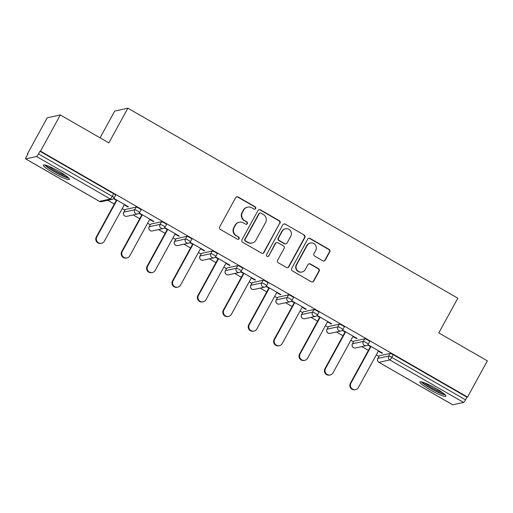 <?xml version="1.0" encoding="UTF-8"?>
<svg xmlns="http://www.w3.org/2000/svg" width="513" height="513" viewBox="0 0 513 513"><rect width="100%" height="100%" fill="white"/><g stroke="black" fill="none" stroke-linecap="round" stroke-linejoin="round"><path stroke-width="0.77" d="M255.634 208.554A1.308 1.276 77.6 0 0 255.134 206.777L238.154 196.998A1.866 1.828 77.6 0 0 235.666 197.697L219.679 226.893A1.866 1.828 77.6 0 0 220.391 229.439L237.372 239.218A1.308 1.276 77.6 0 0 239.116 238.731A1.308 1.276 77.6 0 0 238.616 236.948L236.416 235.685A5.976 5.848 77.6 0 1 234.146 227.548L235.48 225.111A5.976 5.848 77.6 0 1 243.438 222.866L245.631 224.136A1.308 1.276 77.6 0 0 247.375 223.642A1.308 1.276 77.6 0 0 246.875 221.86L244.675 220.596A5.976 5.848 77.6 0 1 242.405 212.459L243.739 210.029A5.976 5.848 77.6 0 1 251.697 207.784L253.89 209.047A1.308 1.276 77.6 0 0 255.634 208.554M254.602 209.214A1.308 1.276 77.6 0 0 254.756 206.861L237.769 197.082A1.866 1.828 77.6 0 0 236.673 196.845M238.083 239.385A1.308 1.276 77.6 0 0 238.237 237.032L236.416 235.685M246.343 224.303A1.308 1.276 77.6 0 0 246.496 221.949L244.675 220.596M435.903 388.424A14.839 2.033 -151.3 0 0 419.903 381.954A14.839 2.033 -151.3 0 0 429.926 389.739A14.839 2.033 -151.3 0 0 445.932 396.203A14.839 2.033 -151.3 0 0 435.903 388.424M59.367 171.586A14.839 2.033 -151.3 0 0 43.368 165.115A14.839 2.033 -151.3 0 0 53.39 172.9A14.839 2.033 -151.3 0 0 69.396 179.37A14.839 2.033 -151.3 0 0 59.367 171.586M322.767 260.764A1.866 1.828 77.6 0 0 325.255 260.065L329.744 251.877A1.866 1.828 77.6 0 0 329.032 249.331L310.166 238.468A1.866 1.828 77.6 0 0 307.678 239.167L291.698 268.37A1.866 1.828 77.6 0 0 292.404 270.909L311.269 281.772A1.866 1.828 77.6 0 0 313.757 281.073L319.176 271.178A1.866 1.828 77.6 0 0 318.464 268.632L310.391 263.983A1.866 1.828 77.6 0 0 307.903 264.689L305.216 269.594A4.995 4.886 77.6 0 1 297.021 270.082A4.995 4.886 77.6 0 1 296.661 264.67L307.191 245.445A4.995 4.886 77.6 0 1 315.38 244.957A4.995 4.886 77.6 0 1 315.739 250.37L313.988 253.576A1.866 1.828 77.6 0 0 314.7 256.115L322.767 260.764M25.714 158.895L99.49 201.385L110.333 198.999L36.558 156.516L25.714 158.895A2.854 0.442 -60.1 0 1 25.65 158.889A2.854 0.442 -60.1 0 1 26.496 156.542L27.946 153.9L27.375 154.028L47.19 117.836L60.329 114.95L108.859 142.896L127.859 108.192L457.82 298.207L438.82 332.911L487.35 360.857L467.535 397.049L40.514 151.143L39.937 151.264L38.488 153.913L112.264 196.396L113.713 193.754L39.937 151.264M60.329 114.95L40.514 151.143M280.027 223.245A1.866 1.828 77.6 0 0 279.316 220.699L260.45 209.836A1.866 1.828 77.6 0 0 257.962 210.542L241.976 239.738A1.866 1.828 77.6 0 0 242.687 242.277L261.553 253.146A1.866 1.828 77.6 0 0 264.041 252.441L279.643 223.328A1.866 1.828 77.6 0 0 278.931 220.782L260.065 209.92A1.866 1.828 77.6 0 0 258.975 209.689M285.311 224.155L304.171 235.018A1.866 1.828 77.6 0 1 304.882 237.557L288.896 266.754A1.866 1.828 77.6 0 1 286.408 267.459L278.341 262.81A1.866 1.828 77.6 0 1 277.629 260.264L284.112 248.427A1.866 1.828 77.6 0 0 283.4 245.881L278.046 242.796A1.866 1.828 77.6 0 0 275.558 243.502L268.806 255.827A1.308 1.276 77.6 0 1 266.664 255.955A1.308 1.276 77.6 0 1 266.568 254.538L282.823 224.854A1.866 1.828 77.6 0 1 285.311 224.155L304.171 235.018M127.859 108.192L114.72 111.077L100.067 137.837M36.558 156.516A2.854 0.442 -60.1 0 0 38.488 153.913M467.535 397.049L466.958 397.177L465.515 399.819A2.854 0.442 119.9 0 1 463.579 402.429L452.742 404.808A2.854 0.442 119.9 0 1 452.671 404.802A2.854 0.442 119.9 0 1 452.633 404.744M378.915 356.471L376.247 354.932M368.372 350.398L361.812 346.621M353.508 341.838L350.841 340.305M342.966 335.765L336.406 331.988M328.102 327.211L325.434 325.672M317.56 321.138L311 317.355M302.696 312.577L300.028 311.038M292.154 306.505L285.594 302.728M277.289 297.944L274.622 296.411M266.747 291.878L260.187 288.094M251.883 283.317L249.215 281.778M241.341 277.244L234.781 273.467M226.477 268.684L223.809 267.151M215.935 262.611L209.368 258.834M201.07 254.05L198.403 252.518M190.528 247.984L183.962 244.201M175.664 239.424L172.996 237.885M165.122 233.351L158.555 229.574M150.258 224.79L147.59 223.258M139.716 218.718L133.149 214.941M124.851 210.163L122.184 208.624M114.309 204.091L107.743 200.307M27.76 154.246L27.375 154.028M124.261 204.828L127.872 206.899L128.058 206.553M127.872 206.899L128.442 206.777L113.86 198.377M113.572 198.666L116.387 200.288M379.267 355.9A2.854 0.391 28.7 0 1 379.267 355.83A2.854 0.391 28.7 0 1 379.325 355.791L390.169 353.412A2.854 0.391 28.7 0 1 393.182 354.695L391.74 357.337L465.515 399.819M466.958 397.177L393.182 354.695M113.713 193.754A2.854 0.391 28.7 0 1 115.643 195.248L114.194 197.896A2.854 0.391 28.7 0 0 112.264 196.396A2.854 0.442 -60.1 0 1 110.333 198.999A2.854 2.789 77.6 0 0 112.302 199.307A2.854 2.854 0 0 0 114.194 197.896M364.762 338.779A2.854 0.391 28.7 0 1 367.776 340.061A2.854 0.391 28.7 0 1 369.706 341.555L368.257 344.204A2.854 0.391 28.7 0 0 366.333 342.703A2.854 0.391 -151.3 0 0 363.313 341.427L364.762 338.779L353.919 341.158L352.469 343.806L363.313 341.427A2.854 2.789 -102.4 0 0 364.397 345.313A2.854 2.789 77.6 0 0 366.365 345.621A2.854 2.854 0 0 0 368.257 344.204M339.356 324.152A2.854 0.391 28.7 0 1 342.37 325.428A2.854 0.391 28.7 0 1 344.3 326.928L342.851 329.57A2.854 0.391 28.7 0 0 340.927 328.076A2.854 0.391 -151.3 0 0 337.907 326.794L339.356 324.152L328.512 326.531L327.063 329.173L337.907 326.794A2.854 2.789 -102.4 0 0 338.99 330.68A2.854 2.789 77.6 0 0 340.959 330.988A2.854 2.854 0 0 0 342.851 329.57M313.95 309.519A2.854 0.391 28.7 0 1 316.963 310.801A2.854 0.391 28.7 0 1 318.894 312.295L317.444 314.937A2.854 0.391 28.7 0 0 315.521 313.443A2.854 0.391 -151.3 0 0 312.5 312.161L313.95 309.519L303.106 311.898L301.657 314.546L312.5 312.161A2.854 2.789 -102.4 0 0 313.584 316.046A2.854 2.789 77.6 0 0 315.553 316.354A2.854 2.854 0 0 0 317.444 314.937M288.543 294.885A2.854 0.391 28.7 0 1 291.557 296.168A2.854 0.391 28.7 0 1 293.487 297.662L292.038 300.31A2.854 0.391 28.7 0 0 290.114 298.81A2.854 0.391 -151.3 0 0 287.094 297.534L288.543 294.885L277.7 297.271L276.25 299.913L287.094 297.534A2.854 2.789 -102.4 0 0 288.178 301.42A2.854 2.789 77.6 0 0 290.146 301.727A2.854 2.854 0 0 0 292.038 300.31M263.137 280.258A2.854 0.391 28.7 0 1 266.151 281.541A2.854 0.391 28.7 0 1 268.081 283.035L266.632 285.677A2.854 0.391 28.7 0 0 264.702 284.183A2.854 0.391 -151.3 0 0 261.688 282.9L263.137 280.258L252.293 282.637L250.844 285.279L261.688 282.9A2.854 2.789 -102.4 0 0 262.771 286.786A2.854 2.789 77.6 0 0 264.74 287.094A2.854 2.854 0 0 0 266.632 285.677M237.731 265.625A2.854 0.391 28.7 0 1 240.744 266.907A2.854 0.391 28.7 0 1 242.675 268.402L241.225 271.05A2.854 0.391 28.7 0 0 239.295 269.549A2.854 0.391 -151.3 0 0 236.281 268.273L237.731 265.625L226.887 268.004L225.438 270.652L236.281 268.273A2.854 2.789 -102.4 0 0 237.365 272.153A2.854 2.789 77.6 0 0 239.334 272.461A2.854 2.854 0 0 0 241.225 271.05M212.324 250.998A2.854 0.391 28.7 0 1 215.338 252.274A2.854 0.391 28.7 0 1 217.268 253.775L215.819 256.417A2.854 0.391 28.7 0 0 213.889 254.923A2.854 0.391 -151.3 0 0 210.875 253.64L212.324 250.998L201.481 253.377L200.032 256.019L210.875 253.64A2.854 2.789 -102.4 0 0 211.959 257.526A2.854 2.789 77.6 0 0 213.927 257.834A2.854 2.854 0 0 0 215.819 256.417M186.918 236.365A2.854 0.391 28.7 0 1 189.932 237.647A2.854 0.391 28.7 0 1 191.862 239.141L190.413 241.783A2.854 0.391 28.7 0 0 188.483 240.289A2.854 0.391 -151.3 0 0 185.469 239.007L186.918 236.365L176.074 238.744L174.625 241.386L185.469 239.007A2.854 2.789 -102.4 0 0 186.552 242.893A2.854 2.789 77.6 0 0 188.521 243.2A2.854 2.854 0 0 0 190.413 241.783M161.512 221.731A2.854 0.391 28.7 0 1 164.526 223.014A2.854 0.391 28.7 0 1 166.456 224.508L165.006 227.156A2.854 0.391 28.7 0 0 163.076 225.656A2.854 0.391 -151.3 0 0 160.062 224.38L161.512 221.731L150.668 224.117L149.219 226.759L160.062 224.38A2.854 2.789 -102.4 0 0 161.146 228.266A2.854 2.789 77.6 0 0 163.115 228.574A2.854 2.854 0 0 0 165.006 227.156M136.105 207.105A2.854 0.391 28.7 0 1 139.119 208.381A2.854 0.391 28.7 0 1 141.049 209.881L139.6 212.523A2.854 0.391 28.7 0 0 137.67 211.029A2.854 0.391 -151.3 0 0 134.656 209.746L136.105 207.105L125.262 209.484L123.813 212.126L134.656 209.746A2.854 2.789 -102.4 0 0 135.74 213.632A2.854 2.789 77.6 0 0 137.708 213.94A2.854 2.854 0 0 0 139.6 212.523M149.674 219.455L153.278 221.533L153.849 221.404L139.267 213.01M138.978 213.299L141.793 214.921M175.08 234.088L178.684 236.166L179.255 236.038L164.673 227.637M164.384 227.932L167.2 229.555M200.487 248.715L204.091 250.793L204.661 250.671L190.079 242.271M189.791 242.559L192.606 244.182M225.893 263.349L229.497 265.426L230.068 265.298L215.486 256.898M215.197 257.193L218.012 258.815M251.299 277.982L254.903 280.06L255.474 279.931L240.892 271.531M240.603 271.819L243.419 273.442M276.706 292.609L280.31 294.686L280.88 294.558L266.298 286.164M266.01 286.453L268.825 288.075M302.112 307.242L305.716 309.32L306.293 309.192L291.705 300.791M291.416 301.086L294.231 302.708M327.518 321.875L331.122 323.947L331.699 323.825L317.111 315.424M316.822 315.713L319.637 317.335M352.925 336.502L356.529 338.58L357.106 338.452L342.517 330.058M342.229 330.346L345.044 331.969M378.331 351.136L381.935 353.213L382.512 353.085L367.924 344.685M367.635 344.98L370.45 346.596M153.278 221.533L153.464 221.186M178.684 236.166L178.87 235.813M204.091 250.793L204.283 250.447M229.497 265.426L229.689 265.08M254.903 280.06L255.096 279.707M280.31 294.686L280.502 294.34M305.716 309.32L305.908 308.973M331.122 323.947L331.315 323.6M356.529 338.58L356.721 338.234M381.935 353.213L382.127 352.861M247.574 207.137L247.189 207.22A5.976 5.848 77.6 0 0 243.354 210.112L243.739 210.029M244.297 220.68A5.976 5.848 77.6 0 1 242.021 212.542L243.354 210.112M239.314 222.225L238.93 222.309A5.976 5.848 77.6 0 0 235.095 225.194L235.48 225.111M236.038 235.768A5.976 5.848 77.6 0 1 233.761 227.631L235.095 225.194M262.65 253.377A1.866 1.828 77.6 0 0 263.656 252.524L279.643 223.328M260.97 213.119A1.308 1.276 77.6 0 0 259.225 213.613L245.195 239.244A1.308 1.276 77.6 0 0 245.689 241.02L248.01 242.354A5.976 5.848 77.6 0 0 255.968 240.11L265.561 222.591A5.976 5.848 77.6 0 0 263.284 214.453L260.97 213.119M260.065 212.978L259.681 213.062A1.308 1.276 77.6 0 0 258.841 213.697L259.225 213.613M252.133 243.002L251.748 243.085A5.976 5.848 77.6 0 1 247.625 242.444L245.31 241.104A1.308 1.276 77.6 0 1 244.81 239.327L258.841 213.697M287.504 267.69A1.866 1.828 77.6 0 0 288.518 266.843L304.498 237.641A1.866 1.828 77.6 0 0 303.792 235.101M276.757 242.598L276.372 242.681A1.866 1.828 77.6 0 0 275.173 243.585L268.806 255.827M267.773 256.487A1.308 1.276 77.6 0 0 268.427 255.91M290.839 236.14A4.995 4.886 77.6 0 0 285.491 228.798A4.995 4.886 77.6 0 0 282.285 231.209L278.578 237.987A1.866 1.828 77.6 0 0 279.29 240.526L284.644 243.611A1.866 1.828 77.6 0 0 287.133 242.912L290.839 236.14M285.491 228.798L285.106 228.881A4.995 4.886 77.6 0 0 281.9 231.299L282.285 231.209M285.933 243.81L285.549 243.899A1.866 1.828 77.6 0 1 284.26 243.694L278.905 240.61A1.866 1.828 77.6 0 1 278.193 238.07L281.9 231.299M284.927 224.239A1.866 1.828 77.6 0 0 283.83 224.001M310.391 243.034L310.012 243.117A4.995 4.886 77.6 0 0 306.806 245.528L307.191 245.445M302.01 272.012L301.631 272.095A4.995 4.886 77.6 0 1 296.283 264.753L306.806 245.528M312.366 282.009A1.866 1.828 77.6 0 0 313.372 281.156L318.791 271.262A1.866 1.828 77.6 0 0 318.079 268.716L310.006 264.067A1.866 1.828 77.6 0 0 308.909 263.836M323.863 261.002A1.866 1.828 77.6 0 0 324.876 260.149L329.359 251.96A1.866 1.828 77.6 0 0 328.647 249.414L309.781 238.551A1.866 1.828 77.6 0 0 308.691 238.321M96.303 236.98L96.88 236.852A4.373 4.284 77.6 0 0 101.561 243.284L100.984 243.406A4.373 4.284 -102.4 0 1 96.303 236.98L116.579 199.942M101.561 243.284A4.373 4.284 77.6 0 0 104.37 241.168L124.454 204.475M96.88 236.852L116.964 200.166M121.709 251.607L122.286 251.485A4.373 4.284 77.6 0 0 126.968 257.911L126.39 258.039A4.373 4.284 -102.4 0 1 121.709 251.607L141.986 214.575M126.968 257.911A4.373 4.284 77.6 0 0 129.776 255.795L149.86 219.109M122.286 251.485L142.37 214.793M147.116 266.241L147.693 266.112A4.373 4.284 77.6 0 0 152.374 272.544L151.797 272.672A4.373 4.284 -102.4 0 1 147.116 266.241L167.392 229.202M152.374 272.544A4.373 4.284 77.6 0 0 155.183 270.428L175.266 233.742M147.693 266.112L167.777 229.426M172.522 280.868L173.099 280.746A4.373 4.284 77.6 0 0 177.78 287.177L177.203 287.299A4.373 4.284 -102.4 0 1 172.522 280.868L192.798 243.835M177.78 287.177A4.373 4.284 77.6 0 0 180.589 285.061L200.673 248.369M173.099 280.746L193.183 244.06M197.928 295.501L198.505 295.373A4.373 4.284 77.6 0 0 203.186 301.804L202.609 301.933A4.373 4.284 -102.4 0 1 197.928 295.501L218.205 258.469M203.186 301.804A4.373 4.284 77.6 0 0 205.995 299.688L226.079 263.002M198.505 295.373L218.589 258.687M223.335 310.134L223.912 310.006A4.373 4.284 77.6 0 0 228.593 316.438L228.016 316.559A4.373 4.284 -102.4 0 1 223.335 310.134L243.611 273.096M228.593 316.438A4.373 4.284 77.6 0 0 231.401 314.322L251.485 277.636M223.912 310.006L243.996 273.32M67.863 177.28A12.838 1.763 28.7 0 1 65.331 176.69A12.838 1.763 28.7 0 1 53.794 171.066A12.838 1.763 28.7 0 1 45.952 165.282M48.511 166.193A11.889 1.629 -151.3 0 0 65.177 175.433A11.889 1.629 -151.3 0 0 65.715 175.613M44.708 164.974A14.742 2.02 -151.3 0 0 66.549 177.543A14.742 2.02 -151.3 0 0 68.793 178.158M444.399 394.112A12.838 1.763 28.7 0 1 441.866 393.522A12.838 1.763 28.7 0 1 430.33 387.905A12.838 1.763 28.7 0 1 422.488 382.121M425.053 383.031A11.889 1.629 -151.3 0 0 441.712 392.272A11.889 1.629 -151.3 0 0 442.251 392.451M421.244 381.813A14.742 2.02 -151.3 0 0 443.085 394.382A14.742 2.02 -151.3 0 0 445.329 394.997M248.741 324.761L249.318 324.639A4.373 4.284 77.6 0 0 253.999 331.065L253.422 331.193A4.373 4.284 -102.4 0 1 248.741 324.761L269.017 287.729M253.999 331.065A4.373 4.284 77.6 0 0 256.808 328.948L276.892 292.263M249.318 324.639L269.402 287.947M274.147 339.394L274.724 339.266A4.373 4.284 77.6 0 0 279.405 345.698L278.835 345.826A4.373 4.284 -102.4 0 1 274.147 339.394L294.424 302.356M279.405 345.698A4.373 4.284 77.6 0 0 282.214 343.582L302.298 306.896M274.724 339.266L294.808 302.58M299.554 354.028L300.131 353.899A4.373 4.284 77.6 0 0 304.812 360.331L304.241 360.453A4.373 4.284 -102.4 0 1 299.554 354.028L319.83 316.989M304.812 360.331A4.373 4.284 77.6 0 0 307.62 358.215L327.704 321.523M300.131 353.899L320.215 317.214M324.96 368.655L325.537 368.526A4.373 4.284 77.6 0 0 330.218 374.958L329.647 375.086A4.373 4.284 -102.4 0 1 324.96 368.655L345.236 331.622M330.218 374.958A4.373 4.284 77.6 0 0 333.027 372.842L353.111 336.156M325.537 368.526L345.621 331.84M350.366 383.288L350.943 383.16A4.373 4.284 77.6 0 0 355.624 389.591L355.054 389.713A4.373 4.284 -102.4 0 1 350.366 383.288L370.642 346.249M355.624 389.591A4.373 4.284 77.6 0 0 358.433 387.475L378.517 350.789M350.943 383.16L371.027 346.474M254.756 206.861L255.134 206.777M238.237 237.032L238.616 236.948M246.496 221.949L246.875 221.86M99.387 201.32A2.854 0.442 -60.1 0 0 99.426 201.378A2.854 0.442 -60.1 0 0 99.49 201.385A2.854 2.789 77.6 0 0 101.465 201.692L112.302 199.307M463.579 402.429L389.803 359.94L378.966 362.319L452.742 404.808M379.325 355.791L377.876 358.433A2.854 2.789 -102.4 0 0 378.966 362.319A2.854 0.442 119.9 0 1 378.895 362.313A2.854 0.442 119.9 0 1 378.857 362.255M377.818 358.549A2.854 0.391 28.7 0 1 377.818 358.472A2.854 0.391 28.7 0 1 377.876 358.433L388.719 356.054A2.854 0.391 -151.3 0 1 391.74 357.337A2.854 0.442 119.9 0 1 389.803 359.94A2.854 2.789 -102.4 0 1 388.719 356.054L390.169 353.412M126.871 216.319A2.854 2.789 77.6 0 1 124.896 216.011A2.854 2.789 -102.4 0 1 123.813 212.126A2.854 0.391 28.7 0 0 123.755 212.164A2.854 2.854 0 0 0 126.871 216.319L137.708 213.94M123.755 212.235A2.854 0.391 28.7 0 1 123.755 212.164L125.204 209.522M152.278 230.953A2.854 2.789 77.6 0 1 150.309 230.645A2.854 2.789 -102.4 0 1 149.219 226.759A2.854 0.391 28.7 0 0 149.161 226.797A2.854 2.854 0 0 0 152.278 230.953L163.115 228.574M149.161 226.868A2.854 0.391 28.7 0 1 149.161 226.797L150.61 224.149M177.684 245.58A2.854 2.789 77.6 0 1 175.715 245.272A2.854 2.789 -102.4 0 1 174.625 241.386A2.854 0.391 28.7 0 0 174.567 241.424A2.854 2.854 0 0 0 177.684 245.58L188.521 243.2M174.567 241.501A2.854 0.391 28.7 0 1 174.567 241.424L176.017 238.782M203.09 260.213A2.854 2.789 77.6 0 1 201.122 259.905A2.854 2.789 -102.4 0 1 200.032 256.019A2.854 0.391 28.7 0 0 199.974 256.058A2.854 2.854 0 0 0 203.09 260.213L213.927 257.834M199.974 256.128A2.854 0.391 28.7 0 1 199.974 256.058L201.423 253.409M228.497 274.846A2.854 2.789 77.6 0 1 226.528 274.538A2.854 2.789 -102.4 0 1 225.438 270.652A2.854 0.391 28.7 0 0 225.38 270.684A2.854 2.854 0 0 0 228.497 274.846L239.334 272.461M225.38 270.761A2.854 0.391 28.7 0 1 225.38 270.684L226.829 268.043M253.903 289.473A2.854 2.789 77.6 0 1 251.934 289.165A2.854 2.789 -102.4 0 1 250.844 285.279A2.854 0.391 28.7 0 0 250.786 285.318A2.854 2.854 0 0 0 253.903 289.473L264.74 287.094M250.786 285.388A2.854 0.391 28.7 0 1 250.786 285.318L252.236 282.676M279.309 304.106A2.854 2.789 77.6 0 1 277.341 303.799A2.854 2.789 -102.4 0 1 276.25 299.913A2.854 0.391 28.7 0 0 276.193 299.951A2.854 2.854 0 0 0 279.309 304.106L290.146 301.727M276.193 300.022A2.854 0.391 28.7 0 1 276.193 299.951L277.642 297.303M304.716 318.74A2.854 2.789 77.6 0 1 302.747 318.432A2.854 2.789 -102.4 0 1 301.657 314.546A2.854 0.391 28.7 0 0 301.599 314.578A2.854 2.854 0 0 0 304.716 318.74L315.553 316.354M301.599 314.655A2.854 0.391 28.7 0 1 301.599 314.578L303.048 311.936M330.122 333.367A2.854 2.789 77.6 0 1 328.153 333.059A2.854 2.789 -102.4 0 1 327.063 329.173A2.854 0.391 28.7 0 0 327.005 329.211A2.854 2.854 0 0 0 330.122 333.367L340.959 330.988M327.005 329.282A2.854 0.391 28.7 0 1 327.005 329.211L328.455 326.569M355.528 348A2.854 2.789 77.6 0 1 353.56 347.692A2.854 2.789 -102.4 0 1 352.469 343.806A2.854 0.391 28.7 0 0 352.412 343.838A2.854 2.854 0 0 0 355.528 348L366.365 345.621M352.412 343.915A2.854 0.391 28.7 0 1 352.412 343.838L353.861 341.196M242.021 212.542L242.405 212.459M233.761 227.631L234.146 227.548M237.769 197.082L238.154 196.998M263.656 252.524L264.041 252.441M260.065 209.92L260.45 209.836M278.931 220.782L279.316 220.699M244.81 239.327L245.195 239.244M245.31 241.104L245.689 241.02M247.625 242.444L248.01 242.354M304.498 237.641L304.882 237.557M288.518 266.843L288.896 266.754M275.173 243.585L275.558 243.502M278.193 238.07L278.578 237.987M278.905 240.61L279.29 240.526M284.26 243.694L284.644 243.611M296.283 264.753L296.661 264.67M310.006 264.067L310.391 263.983M318.079 268.716L318.464 268.632M318.791 271.262L319.176 271.178M313.372 281.156L313.757 281.073M309.781 238.551L310.166 238.468M328.647 249.414L329.032 249.331M329.359 251.96L329.744 251.877M324.876 260.149L325.255 260.065M25.65 158.889L99.426 201.378A2.854 2.854 0 0 0 101.465 201.692M379.267 355.83L377.818 358.472A2.854 2.854 0 0 0 378.895 362.313L452.671 404.802"/></g></svg>
